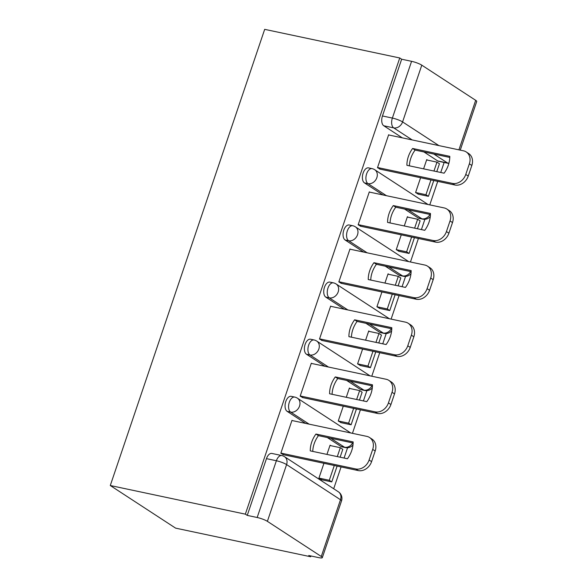 <?xml version="1.0" encoding="UTF-8"?>
<svg xmlns="http://www.w3.org/2000/svg" width="587" height="587" viewBox="0 0 587 587"><rect width="100%" height="100%" fill="white"/><g stroke="black" fill="none" stroke-linecap="round" stroke-linejoin="round"><path stroke-width="0.88" d="M291.225 396.335A7.851 4.336 102 0 0 285.788 401.53A7.851 4.336 102 0 0 287.124 411.34L290.638 412.089A7.851 4.336 -78 0 1 289.31 402.278A7.851 4.336 -78 0 1 294.747 397.083L291.225 396.335M310.56 339.227A7.851 4.336 102 0 0 305.123 344.422A7.851 4.336 102 0 0 306.451 354.225L309.973 354.974A7.851 4.336 -78 0 1 308.645 345.163A7.851 4.336 -78 0 1 314.082 339.968L310.56 339.227M329.894 282.112A7.851 4.336 102 0 0 324.457 287.307A7.851 4.336 102 0 0 325.785 297.11L329.307 297.858A7.851 4.336 -78 0 1 327.972 288.056A7.851 4.336 -78 0 1 333.409 282.853L329.894 282.112M349.221 224.997A7.851 4.336 102 0 0 343.784 230.192A7.851 4.336 102 0 0 345.119 240.002L348.634 240.743A7.851 4.336 -78 0 1 347.306 230.94A7.851 4.336 -78 0 1 352.743 225.746L349.221 224.997M368.555 167.882A7.851 4.336 102 0 0 363.118 173.077A7.851 4.336 102 0 0 364.446 182.887L367.968 183.636A7.851 4.336 -78 0 1 366.64 173.825A7.851 4.336 -78 0 1 372.077 168.63L368.555 167.882M412.206 139.948L393.701 127.878A7.851 4.336 -78 0 1 392.373 118.068L411.582 61.319L401.655 59.221L399.754 57.974L245.344 514.153L110.283 485.522L175.601 528.131L310.67 556.755L310.934 555.977M333.687 488.751L341.076 466.936M344.085 458.043L347.57 447.749M352.449 433.331L360.403 409.821M363.412 400.928L366.897 390.634M371.776 376.223L379.738 352.706M382.746 343.821L386.231 333.519M391.111 319.108L399.072 295.591M402.08 286.705L405.566 276.411M410.445 261.993L418.399 238.483M421.407 229.59L424.893 219.296M429.772 204.878L437.733 181.368M440.742 172.483L444.132 162.474M399.754 57.974L264.686 29.35L110.283 485.522M310.67 556.755L308.762 555.515L318.69 557.621A7.851 1.365 -161.3 0 0 322.314 557.65A7.851 1.365 -161.3 0 0 321.28 556.491L267.386 521.337A7.851 1.365 -161.3 0 0 257.172 517.499L276.382 460.751A7.851 4.336 -78 0 1 281.819 455.556L271.898 453.45A7.851 4.336 -78 0 0 266.461 458.645L276.382 460.751A7.851 1.365 -161.3 0 1 286.588 464.588L267.386 521.337M245.344 514.153L247.252 515.393L257.172 517.499M437.675 160.926L447.602 163.032A7.851 4.336 -78 0 0 448.446 163.384L438.526 161.286A7.851 4.336 -78 0 1 437.675 160.926L423.924 151.952M402.286 137.842L383.781 125.772L393.701 127.878A7.851 6.398 123.1 0 0 402.579 121.913L438.915 145.605M458.924 149.846L475.683 100.318L421.789 65.164L402.579 121.913A7.851 1.365 -161.3 0 0 392.373 118.068L382.453 115.969A7.851 4.336 102 0 0 383.781 125.772M475.683 100.318A7.851 1.365 18.7 0 1 476.717 101.478L460.252 150.133M411.582 61.319A7.851 1.365 18.7 0 1 421.789 65.164M389.093 135.047L388.645 134.753L377.492 167.706L380.464 169.232M420.593 177.736L415.581 192.551L418.502 194.231M408.229 217.249L407.4 216.713L404.274 225.958M369.759 192.162L369.311 191.868L358.158 224.821L361.13 226.34M401.266 234.851L396.247 249.658L399.167 251.339M388.895 274.364L388.073 273.828L384.94 283.073M350.424 249.27L349.984 248.983L338.831 281.929L341.803 283.455M381.932 291.959L376.92 306.774L379.833 308.454M369.568 331.479L368.739 330.936L365.606 340.189M331.097 306.385L330.65 306.098L319.497 339.044L322.468 340.57M362.597 349.074L357.586 363.889L360.506 365.569M350.234 388.594L349.404 388.051L346.279 397.296M311.763 363.5L311.315 363.206L300.162 396.159L303.134 397.685M343.27 406.189L338.251 421.004L341.172 422.684M330.899 445.702L330.077 445.166L326.944 454.411M292.429 420.615L291.988 420.321L280.835 453.274L283.807 454.793M341.018 446.494L344.54 447.235A7.851 4.336 -78 0 0 345.391 447.595L341.869 446.846A7.851 4.336 102 0 1 341.018 446.494L327.267 437.52M305.629 423.41L287.124 411.34M360.352 389.379L363.867 390.128A7.851 4.336 -78 0 0 364.718 390.48L361.203 389.739A7.851 4.336 102 0 1 360.352 389.379L346.594 380.405M324.956 366.295L306.451 354.225M379.679 332.264L383.201 333.012A7.851 4.336 -78 0 0 384.052 333.372L380.53 332.624A7.851 4.336 102 0 1 379.679 332.264L365.928 323.298M344.29 309.18L325.785 297.11M399.013 275.149L402.535 275.897A7.851 4.336 -78 0 0 403.386 276.257L399.864 275.508A7.851 4.336 102 0 1 399.013 275.149L385.255 266.182M363.624 252.072L345.119 240.002M418.348 218.041L421.862 218.782A7.851 4.336 -78 0 0 422.713 219.142L419.199 218.393A7.851 4.336 102 0 1 418.348 218.041L404.59 209.067M382.951 194.957L364.446 182.887M427.563 160.141L426.734 159.598L423.601 168.843M323.936 463.304L318.924 478.112L321.837 479.792M247.252 515.393L266.461 458.645M401.655 59.221L382.453 115.969M377.551 167.522L452.445 183.393A11.777 9.597 -56.9 0 0 465.77 174.449L469.358 163.832A11.777 9.597 123.1 0 0 466.195 151.93A11.777 9.597 123.1 0 0 463.481 150.815L388.579 134.937M444.095 173.187A24.338 19.833 -56.9 0 0 449.796 156.347L412.617 148.467A24.338 19.833 123.1 0 0 406.916 165.314L444.095 173.187M415.589 192.521L425.949 194.715L428.422 196.329L433.771 180.525M436.779 171.639L439.45 163.751L436.977 162.137L433.962 171.044M428.422 196.329L417.995 194.121M425.949 194.715L430.953 179.93M426.617 159.935L436.977 162.137M466.195 151.93L468.668 153.545A11.777 9.597 123.1 0 1 471.838 165.446L469.358 163.832M379.525 169.027L454.925 185.008A11.777 9.597 -56.9 0 0 468.243 176.063L471.838 165.446M449.781 157.433L415.097 150.081L412.617 148.467M409.41 165.835A24.338 19.833 123.1 0 1 415.097 150.081M358.224 224.638L433.118 240.509A11.777 9.597 -56.9 0 0 446.436 231.564L450.031 220.947A11.777 9.597 123.1 0 0 446.861 209.045A11.777 9.597 123.1 0 0 444.146 207.923L369.252 192.052M424.761 230.302A24.338 19.833 -56.9 0 0 430.462 213.463L393.29 205.582A24.338 19.833 123.1 0 0 387.589 222.422L424.761 230.302M396.254 249.636L406.615 251.83L409.088 253.445L414.437 237.64M417.445 228.754L420.116 220.859L417.643 219.245L414.627 228.152M409.088 253.445L398.661 251.236M406.615 251.83L411.619 237.045M407.29 217.051L417.643 219.245M446.861 209.045L449.334 210.66A11.777 9.597 123.1 0 1 452.504 222.561L450.031 220.947M360.191 226.142L435.591 242.123A11.777 9.597 -56.9 0 0 448.908 233.178L452.504 222.561M430.447 214.548L395.763 207.196L393.29 205.582M390.076 222.95A24.338 19.833 123.1 0 1 395.763 207.196M338.89 281.753L413.784 297.624A11.777 9.597 -56.9 0 0 427.101 288.672L430.697 278.055A11.777 9.597 123.1 0 0 427.527 266.16A11.777 9.597 123.1 0 0 424.812 265.038L349.918 249.167M405.434 287.417A24.338 19.833 -56.9 0 0 411.135 270.578L373.956 262.697A24.338 19.833 123.1 0 0 368.254 279.537L405.434 287.417M376.927 306.752L387.281 308.945L389.761 310.56L395.11 294.755M398.118 285.869L400.789 277.974L398.309 276.36L395.293 285.267M389.761 310.56L379.327 308.351M387.281 308.945L392.285 294.153M387.956 274.166L398.309 276.36M427.527 266.16L430.007 267.775A11.777 9.597 123.1 0 1 433.177 279.669L430.697 278.055M340.856 283.257L416.264 299.238A11.777 9.597 -56.9 0 0 429.581 290.286L433.177 279.669M411.12 271.664L376.428 264.311L373.956 262.697M370.742 280.065A24.338 19.833 123.1 0 1 376.428 264.311M319.555 338.86L394.449 354.739A11.777 9.597 -56.9 0 0 407.774 345.787L411.37 335.17A11.777 9.597 123.1 0 0 408.2 323.276A11.777 9.597 123.1 0 0 405.485 322.153L330.584 306.282M386.099 344.532A24.338 19.833 -56.9 0 0 391.8 327.685L354.621 319.812A24.338 19.833 123.1 0 0 348.92 336.652L386.099 344.532M357.593 363.859L367.954 366.053L370.426 367.675L375.775 351.87M378.784 342.977L381.455 335.089L378.982 333.475L375.966 342.382M370.426 367.675L360 365.459M367.954 366.053L372.958 351.268M368.621 331.281L378.982 333.475M408.2 323.276L410.673 324.89A11.777 9.597 123.1 0 1 413.842 336.784L411.37 335.17M321.529 340.372L396.929 356.353A11.777 9.597 -56.9 0 0 410.247 347.401L413.842 336.784M391.786 328.779L357.101 321.427L354.621 319.812M351.415 337.18A24.338 19.833 123.1 0 1 357.101 321.427M300.228 395.976L375.122 411.847A11.777 9.597 -56.9 0 0 388.44 402.902L392.035 392.285A11.777 9.597 123.1 0 0 388.865 380.383A11.777 9.597 123.1 0 0 386.151 379.268L311.257 363.39M366.765 401.64A24.338 19.833 -56.9 0 0 372.466 384.801L335.294 376.92A24.338 19.833 123.1 0 0 329.593 393.767L366.765 401.64M338.266 420.974L348.619 423.168L351.092 424.783L356.441 408.978M359.449 400.092L362.12 392.204L359.648 390.59L356.632 399.498M351.092 424.783L340.665 422.574M348.619 423.168L353.623 408.383M349.294 388.389L359.648 390.59M388.865 380.383L391.338 381.998A11.777 9.597 123.1 0 1 394.508 393.899L392.035 392.285M302.195 397.48L377.595 413.461A11.777 9.597 -56.9 0 0 390.92 404.516L394.508 393.899M372.452 385.886L337.767 378.534L335.294 376.92M332.081 394.288A24.338 19.833 123.1 0 1 337.767 378.534M280.894 453.091L355.788 468.962A11.777 9.597 -56.9 0 0 369.106 460.017L372.701 449.4A11.777 9.597 123.1 0 0 369.531 437.498A11.777 9.597 123.1 0 0 366.816 436.376L291.922 420.505M347.438 458.755A24.338 19.833 -56.9 0 0 353.139 441.916L315.96 434.035A24.338 19.833 123.1 0 0 310.259 450.875L347.438 458.755M318.932 478.089L329.285 480.283L331.765 481.898L337.114 466.093M340.122 457.207L342.793 449.312L340.313 447.698L337.298 456.605M331.765 481.898L321.331 479.689M329.285 480.283L334.289 465.498M329.96 445.504L340.313 447.698M369.531 437.498L372.011 439.113A11.777 9.597 123.1 0 1 375.181 451.014L372.701 449.4M282.861 454.595L358.268 470.576A11.777 9.597 -56.9 0 0 371.586 461.631L375.181 451.014M353.125 443.002L318.433 435.649L315.96 434.035M312.746 451.403A24.338 19.833 123.1 0 1 318.433 435.649M321.28 556.491L340.489 499.742L286.588 464.588A7.851 6.398 -56.9 0 0 284.475 456.657A7.851 7.851 0 0 0 281.819 455.556M448.938 163.149A7.851 6.398 123.1 0 1 447.602 163.032L433.844 154.058M352.684 442.906A7.851 6.398 -56.9 0 1 344.54 447.235L330.782 438.269M309.151 424.159L290.638 412.089A7.851 6.398 -56.9 0 0 299.524 406.123A7.851 6.398 123.1 0 0 297.411 398.184A7.851 7.851 0 0 0 294.747 397.083M372.019 385.798A7.851 6.398 -56.9 0 1 363.867 390.128L350.116 381.154M328.478 367.044L309.973 354.974A7.851 6.398 -56.9 0 0 318.851 349.008A7.851 6.398 123.1 0 0 316.738 341.076A7.851 7.851 0 0 0 314.082 339.968M391.346 328.683A7.851 6.398 -56.9 0 1 383.201 333.012L369.45 324.039M347.812 309.929L329.307 297.858A7.851 6.398 -56.9 0 0 338.185 291.893A7.851 6.398 123.1 0 0 336.072 283.961A7.851 7.851 0 0 0 333.409 282.853M410.68 271.568A7.851 6.398 -56.9 0 1 402.535 275.897L388.777 266.931M367.146 252.814L348.634 240.743A7.851 6.398 -56.9 0 0 357.52 234.778A7.851 6.398 123.1 0 0 355.406 226.846A7.851 7.851 0 0 0 352.743 225.746M430.007 214.453A7.851 6.398 -56.9 0 1 421.862 218.782L408.112 209.816M386.473 195.706L367.968 183.636A7.851 6.398 -56.9 0 0 376.847 177.67A7.851 6.398 123.1 0 0 374.733 169.738A7.851 7.851 0 0 0 372.077 168.63M338.376 491.811A7.851 6.398 -56.9 0 1 340.489 499.742A7.851 1.365 18.7 0 1 341.524 500.902A7.851 7.851 0 0 0 338.376 491.811L284.475 456.657M454.925 185.008L452.445 183.393M468.243 176.063L465.77 174.449M435.591 242.123L433.118 240.509M448.908 233.178L446.436 231.564M416.264 299.238L413.784 297.624M429.581 290.286L427.101 288.672M396.929 356.353L394.449 354.739M410.247 347.401L407.774 345.787M377.595 413.461L375.122 411.847M390.92 404.516L388.44 402.902M358.268 470.576L355.788 468.962M371.586 461.631L369.106 460.017M422.713 219.142A7.851 7.851 0 0 0 430.293 216.581M374.733 169.738L428.062 204.518M403.386 276.257A7.851 7.851 0 0 0 410.966 273.696M355.406 226.846L408.735 261.633M384.052 333.372A7.851 7.851 0 0 0 391.632 330.811M336.072 283.961L389.401 318.741M364.718 390.48A7.851 7.851 0 0 0 372.305 387.919M316.738 341.076L370.067 375.856M345.391 447.595A7.851 7.851 0 0 0 352.97 445.034M297.411 398.184L350.74 432.971M322.314 557.65L341.524 500.902M448.446 163.384A7.851 7.851 0 0 0 448.85 163.457"/></g></svg>
